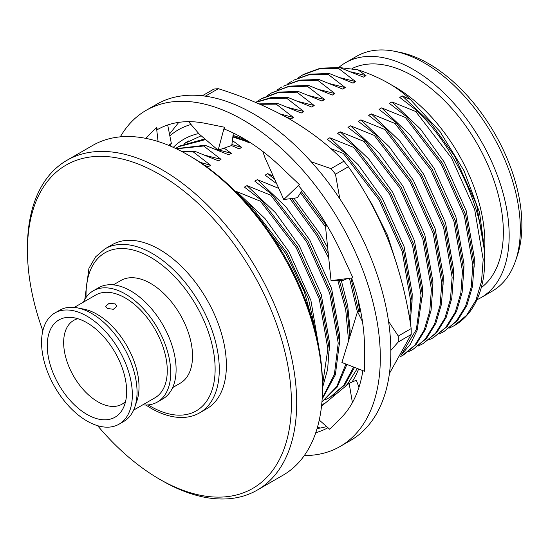 <?xml version="1.0" encoding="UTF-8"?>
<svg xmlns="http://www.w3.org/2000/svg" width="549" height="549" viewBox="0 0 549 549"><rect width="100%" height="100%" fill="white"/><g stroke="black" fill="none" stroke-linecap="round" stroke-linejoin="round"><path stroke-width="0.82" d="M250.763 142.905L232.851 136.982M173.278 147.352A150.165 86.701 60 0 1 198.765 133.537M233.044 135.466A150.165 86.701 60 0 1 247.469 140.819M390.84 350.392L398.272 341.979L411.174 334.526L389.756 372.881M339.824 198.827L335.473 174.191L348.375 166.738C364.653 189.762 378.227 214.94 389.104 242.274C399.562 269.957 406.919 298.725 411.174 328.59L398.272 336.036L388.541 321.343M205.216 96.15A183.949 106.204 60 0 1 205.429 96.137L218.33 88.691C244.971 97.132 269.01 107.419 290.455 119.558C311.695 132.11 329.517 145.986 343.921 161.2L331.02 168.646L311.221 161.79M178.789 122.358L169.483 134.066M218.33 88.691A183.949 106.204 -120 0 0 213.877 89.089L202.286 95.78M317.494 427.122L320.156 428.055M348.375 166.738A183.949 106.204 -120 0 0 343.921 161.2M331.02 168.646A183.949 106.204 60 0 1 335.473 174.191M411.174 334.526A183.949 106.204 -120 0 0 411.174 328.59M398.272 336.036A183.949 106.204 60 0 1 398.272 341.979M358.621 369.003A150.165 86.701 60 0 1 351.936 382.111M324.727 403.522A150.165 86.701 60 0 1 321.7 404.435M191.011 124.493A161.09 93.007 -120 0 0 169.847 135.877M304.311 455.56A194.044 112.03 -120 0 0 340.133 446.467A194.044 112.03 -120 0 0 369.875 290.977A194.044 112.03 -120 0 0 243.111 119.984A194.044 112.03 -120 0 0 146.089 110.376A194.044 112.03 -120 0 0 120.306 136.852M340.133 446.467L350.653 440.394A194.044 112.03 -120 0 0 380.395 284.904A194.044 112.03 -120 0 0 253.631 113.911A194.044 112.03 -120 0 0 156.609 104.303L146.089 110.376M326.971 225.433L325.399 225.467L331.04 280.621L352.945 277.849L341.986 254.112A171.727 99.143 -120 0 0 341.348 252.725A171.727 99.143 -120 0 0 298.587 185.727L299.397 184.608L281.664 167.726A171.727 99.143 -120 0 0 280.635 166.738A171.727 99.143 -120 0 0 243.111 138.211A171.727 99.143 -120 0 0 224.5 129.118L224.349 127.203L206.623 123.614A171.727 99.143 -120 0 0 205.587 123.408A171.727 99.143 -120 0 0 157.529 129.543L156.472 127.56L145.794 138.362M360.714 311.393L357.55 311.64L341.903 362.498L364.543 371.309L364.536 349.782A171.727 99.143 -120 0 0 364.543 348.526A171.727 99.143 -120 0 0 351.58 278.02M319.257 420.074L329.757 429.291L340.709 418.194A171.727 99.143 -120 0 0 341.348 417.556A171.727 99.143 -120 0 0 362.882 370.664M315.757 432.715A171.727 99.143 -120 0 0 327.959 427.712M317.089 428.529A171.727 99.143 -120 0 0 326.628 426.546M325.399 225.467L327.643 226.565M331.04 280.621L343.152 280.361L347.455 278.542M299.397 184.608L283.771 199.541L264.975 157.693L262.765 151.407M283.771 199.541L297.4 197.743L302.321 190.187M188.582 121.658L199.349 134.217L218.145 150.213L231.774 145.444L233.352 133.03M218.145 150.213L224.349 127.203M168.529 145.307L171.343 143.433L167.685 124.994M158.085 141.518L156.472 127.56M171.343 143.433L170.19 146M358.95 387.354L356.349 380.217L349.143 383.312L352.403 402.623M349.143 383.312L321.515 406.178M357.55 311.64L362.47 321.577M107.268 308.428L105.634 306.253L109.079 303.357L115.16 303.872L116.793 306.253L113.355 309.3L107.268 308.428M97.605 425.681A186.66 107.769 -120 0 0 159.436 479.14A186.66 107.769 -120 0 0 291.43 402.932A186.66 107.769 -120 0 0 159.443 174.321A186.66 107.769 -120 0 0 27.45 250.529A186.66 107.769 -120 0 0 42.829 330.8M162.072 480.656L159.436 479.14A186.66 107.769 -120 0 0 159.443 479.14L162.072 480.656A190.379 109.917 60 0 1 162.065 480.656A190.379 109.917 60 0 0 257.261 490.085A190.379 109.917 60 0 0 286.441 337.532A190.379 109.917 60 0 0 162.072 169.765A190.379 109.917 60 0 0 66.882 160.335A190.379 109.917 60 0 0 27.45 247.489L27.45 250.529M190.51 156.383L187.882 154.866L190.51 156.383A186.66 107.769 60 0 1 322.496 385L322.496 388.033A190.379 109.917 -120 0 0 187.882 154.866A190.379 109.917 -120 0 0 187.875 154.866A190.379 109.917 -120 0 0 92.685 145.437L66.882 160.335M257.261 490.085L283.064 475.187A190.379 109.917 -120 0 0 322.496 388.033M86.955 322.743A56.135 32.412 -120 0 0 70.759 317.384A56.135 32.412 -120 0 0 48.127 355.725A56.135 32.412 -120 0 0 86.955 414.42A56.135 32.412 -120 0 0 123.196 408.202A56.135 32.412 -120 0 0 86.955 322.743M77.862 318.715A48.36 27.917 -120 0 0 73.669 320.41A48.36 27.917 -120 0 0 66.257 359.163A48.36 27.917 -120 0 0 97.846 401.779A48.36 27.917 -120 0 0 122.022 404.174A48.36 27.917 -120 0 0 125.591 401.388M119.051 424.178L123.758 421.46A64.192 37.064 -120 0 0 134.766 407.18A64.192 37.064 -120 0 0 91.656 313.452A64.192 37.064 -120 0 0 77.43 307.872A64.192 37.064 -120 0 0 59.56 310.267L54.852 312.985A64.192 37.064 -120 0 0 45.018 364.426A64.192 37.064 -120 0 0 86.955 420.994A64.192 37.064 -120 0 0 119.051 424.178A64.192 37.064 -120 0 0 128.891 372.737A64.192 37.064 -120 0 0 86.955 316.162A64.192 37.064 -120 0 0 54.852 312.985M134.766 407.18L136.914 400.9A59.313 34.244 -120 0 0 97.091 314.303A59.313 34.244 -120 0 0 83.942 309.156L77.43 307.872M142.706 404.874A64.192 37.064 -120 0 0 157.433 402.019L162.806 398.917A64.192 37.064 -120 0 0 172.647 347.476A64.192 37.064 -120 0 0 130.703 290.901A64.192 37.064 -120 0 0 98.607 287.724L93.234 290.826A64.192 37.064 -120 0 0 83.4 302.149M157.433 402.019A64.192 37.064 -120 0 0 167.273 350.578A64.192 37.064 -120 0 0 125.337 294.003A64.192 37.064 -120 0 0 93.234 290.826M172.64 387.594L180.244 383.209A59.313 34.244 -120 0 0 189.336 335.679A59.313 34.244 -120 0 0 150.584 283.414A59.313 34.244 -120 0 0 120.931 280.477L113.334 284.862M148.141 404.908A91.278 52.704 -120 0 0 150.584 406.37A91.278 52.704 -120 0 0 215.133 369.106A91.278 52.704 -120 0 0 150.584 257.309A91.278 52.704 -120 0 0 86.09 297.421M105.003 248.834A94.682 54.667 -120 0 1 152.341 253.521A94.682 54.667 -120 0 1 214.192 336.956A94.682 54.667 -120 0 1 199.685 412.827L206.781 408.724A94.682 54.667 -120 0 0 221.295 332.859A94.682 54.667 -120 0 0 159.443 249.424A94.682 54.667 -120 0 0 112.099 244.73L105.003 248.834L95.601 256.85L88.931 268.337L84.834 299.37M481.253 287.655A127.375 73.539 -120 0 0 495.246 184.368A127.375 73.539 -120 0 0 413.287 76.174A127.375 73.539 -120 0 0 352.081 68.543M484.493 261.228L484.705 252.046L476.601 204.832L454.716 156.252L430.766 122.983L402.328 95.931L410.192 99.348L440.058 131.657L464.015 170.746L479.51 212.381L484.87 252.066L484.87 242.843A127.375 73.539 -120 0 0 394.806 86.845L388.562 83.242C379.414 78.006 369.244 73.552 358.044 69.86L365.998 75.638L350.907 71.816M476.944 299.727A135.603 78.294 -120 0 0 481.089 297.606L492.24 291.169A135.603 78.294 -120 0 0 515.49 261.015A135.603 78.294 -120 0 0 424.439 63.018A135.603 78.294 -120 0 0 394.381 51.242A135.603 78.294 -120 0 0 356.637 56.3L345.486 62.737A135.603 78.294 -120 0 0 338.911 67.349M481.089 297.606A135.603 78.294 -120 0 0 501.875 188.945A135.603 78.294 -120 0 0 413.287 69.455A135.603 78.294 -120 0 0 345.486 62.737M515.49 261.015L517.172 256.108A131.787 76.085 -120 0 0 428.68 63.684A131.787 76.085 -120 0 0 399.473 52.244L394.381 51.242M410.192 99.348C404.174 93.502 396.961 88.135 388.562 83.242M484.87 252.066L484.486 261.722M133.592 410.137L154.99 397.785A59.313 34.244 -120 0 0 164.082 350.262A59.313 34.244 -120 0 0 125.337 297.997A59.313 34.244 -120 0 0 95.677 295.06L74.287 307.406M337.971 67.362L358.044 69.86M474.137 267.212L474.35 258.023L466.245 210.809L444.361 162.23L420.41 128.967L391.972 101.908L415.723 111.509L417.02 110.761L399.741 97.42L402.328 95.931M415.723 111.509L451.566 158.071L474.659 209.45L483.189 259.389L481.548 281.184L475.956 300.228L466.609 315.304L454.147 325.687L449.473 328.048M454.346 325.571A146.446 84.553 -120 0 0 454.538 325.461A146.446 84.553 -120 0 0 481.94 284.979C493.963 237.292 465.044 157.625 417.02 110.761M463.781 273.189L463.994 264L455.89 216.786L434.005 168.207L410.055 134.944L381.617 107.885L405.368 117.486L406.665 116.745L389.385 103.404L391.972 101.908M405.368 117.486L441.211 164.055L464.303 215.434L472.833 265.366L471.193 287.161L465.6 306.198L456.253 321.282L443.798 331.665L439.118 334.025M443.798 331.658L457.55 320.534L466.89 305.45L472.49 286.413L474.123 264.618L465.6 214.686L442.501 163.307L406.665 116.745M453.426 279.167L453.639 269.978L445.534 222.764L423.65 174.191L399.699 140.921L371.261 113.863L395.012 123.47L396.309 122.722L379.03 109.381L381.617 107.885M395.012 123.47L430.855 170.032L453.948 221.412L462.478 271.35L460.837 293.139L455.245 312.175L445.898 327.259L433.442 337.642L428.762 340.003M433.449 337.635L447.195 326.511L456.535 311.434L462.134 292.391L463.768 270.602L455.245 220.664L432.145 169.284L396.309 122.722M443.07 285.144L443.283 275.955L435.179 228.748L413.294 180.168L389.344 146.899L360.906 119.847L384.657 129.447L385.954 128.699L368.674 115.359L371.261 113.863M384.657 129.447L420.5 176.009L443.592 227.389L452.122 277.327L450.482 299.123L444.889 318.159L435.542 333.236L423.087 343.619L418.407 345.98M423.094 343.619L436.839 332.488L446.179 317.411L451.779 298.375L453.419 276.579L444.889 226.641L421.79 175.261L385.954 128.699M432.715 291.121L432.928 281.939L424.823 234.725L402.939 186.145L378.988 152.876L350.55 125.824L374.301 135.425L375.598 134.677L358.319 121.336L360.906 119.847M374.301 135.425L410.144 181.987L433.236 233.366L441.767 283.305L440.126 305.1L434.534 324.136L425.187 339.22L412.738 349.596L408.051 351.957M412.738 349.596L426.484 338.472L435.824 323.388L441.423 304.352L443.064 282.557L434.534 232.618L411.434 181.239L375.598 134.677M422.359 297.105L422.572 287.916L414.468 240.702L392.583 192.123L368.633 158.86L340.195 131.801L363.953 141.402L365.243 140.654L347.963 127.32L350.55 125.824M363.953 141.402L399.789 187.964L422.881 239.343L431.411 289.282L429.771 311.077L424.178 330.114L414.831 345.197L402.383 355.574L400.118 356.802M403.673 354.826L416.128 344.449L425.468 329.366L431.068 310.329L432.708 288.534L424.178 238.602L401.079 187.223L365.243 140.654M412.004 303.082L412.217 293.893L404.112 246.679L382.228 198.1L358.277 164.837L329.839 137.778L353.597 147.379L354.887 146.638L337.608 133.297L340.195 131.801M353.597 147.379L389.433 193.948L412.525 245.328L421.056 295.259L416.368 329.4L401.573 354.27M401.01 355.258L410.35 344.285L417.178 330.079L422.353 294.511L413.822 244.579L390.723 193.2L354.887 146.638M330.69 148.546L343.242 153.363L344.532 152.615L327.252 139.274L329.839 137.778M343.242 153.363L379.078 199.925L402.17 251.305L410.7 301.243L409.657 319.195M410.261 322.819L411.997 300.495L403.467 250.557L380.368 199.177L344.532 152.615M300.529 192.939L325.55 226.922M349.466 278.288L357.426 312.052M353.625 367.061L343.839 385.233L329.887 397.428L325.207 399.789M329.894 397.421L344.813 384.89L354.524 367.411M358.751 311.551L350.941 278.103M326.394 225.44L301.36 191.67M289.996 198.717L316.945 235.796L328.741 258.119M337.827 280.477L345.726 309.849L348.567 340.854M345.884 364.049L336.736 386.613L321.934 401.923M321.927 402.005L337.285 387.004L346.906 364.447M349.864 336.626L347.085 309.444L339.371 280.443M328.288 253.7L318.235 235.047L291.745 198.491M329.16 350.907L329.373 341.725L321.268 294.511L299.39 245.931L275.433 212.669L246.995 185.61L270.753 195.211L272.043 194.463L254.763 181.122L257.351 179.633L278.755 188.369M270.753 195.211L306.589 241.773L329.681 293.152L338.211 343.091L334.41 374.343L322.188 398.348M322.139 399.15L335.364 374.754L339.508 342.343L330.978 292.404L307.879 241.025L272.043 194.463M319.024 348.251L310.912 300.488L289.035 251.909L265.078 218.646L236.64 191.587L260.398 201.188L261.688 200.44L244.408 187.106L246.995 185.61M260.398 201.188L296.234 247.757L319.326 299.13L327.856 349.068L322.496 385.172M322.496 387.793L327.65 369.305L329.153 348.32L320.623 298.388L297.524 247.009L261.688 200.44M250.056 207.158L251.332 206.424L244.168 200.529M250.234 207.364L285.878 253.734L304.372 291.855L315.208 330.855M318.338 344.642L308.483 298.903L287.168 252.986L251.332 206.424M365.998 75.638L363.411 77.135L339.659 67.527L338.362 68.275L355.642 81.616L340.552 77.793M339.659 67.527L320.376 68.172L303.817 74.273M298.128 77.869L302.52 75.021L319.079 68.92L338.362 68.275M355.642 81.616L353.055 83.112L329.304 73.504L328.007 74.252L345.287 87.593L330.196 83.777M329.304 73.504L310.02 74.149L293.461 80.25L308.723 74.897L328.007 74.252M287.772 83.846L292.164 80.998M345.287 87.593L342.7 89.089L318.948 79.488L317.651 80.236L334.931 93.57L319.841 89.755M318.948 79.488L299.665 80.127L283.106 86.227L298.368 80.875L317.651 80.236M277.417 89.823L281.809 86.975M334.931 93.57L332.344 95.066L308.593 85.466L307.296 86.214L324.576 99.554L309.485 95.732M308.593 85.466L289.309 86.104L271.46 92.953L288.012 86.852L307.296 86.214M267.061 95.8L271.453 92.959M324.576 99.554L321.988 101.043L298.237 91.443L296.94 92.191L314.22 105.532L299.13 101.709M298.237 91.443L278.954 92.081L262.395 98.189M256.706 101.778L261.104 98.93L277.657 92.829L296.94 92.191M314.22 105.532L311.633 107.028L287.882 97.42L286.585 98.168L303.865 111.509L288.774 107.686M287.882 97.42L270.63 97.708L255.457 102.361M255.628 102.43L270.19 98.333L286.585 98.168M303.865 111.509L301.277 113.005L277.526 103.397L276.229 104.145L293.509 117.486L280.306 113.986M277.526 103.397L259.053 103.891M259.972 104.289L276.229 104.145M184.224 143.632L188.362 140.928M204.852 138.904L179.55 146.02M175.584 148.422L178.253 146.761L205.669 139.597M224.129 148.12L231.376 153.356L228.789 154.852L205.038 145.252L203.741 146L221.021 159.34L205.93 155.518M205.038 145.252L176.112 148.669M176.421 148.813L203.741 146M221.021 159.34L218.433 160.83L194.682 151.229L193.385 151.977L210.665 165.318L200.124 162.339M194.682 151.229L180.964 151.078M182.055 151.648L193.385 151.977M231.376 153.356L218.825 149.98M217.603 149.753L216.285 149.541M232.399 140.544L241.732 147.379L231.884 144.559M339.515 344.93L339.728 335.741L331.623 288.534L309.746 239.954L285.789 206.685L257.351 179.633M274.678 179.303L267.706 173.649L273.23 176.078M350.008 336.16L350.084 329.764L347.743 305.999L341.293 280.402M327.678 247.709L320.101 233.977L293.941 198.203M359.705 311.475L357.934 299.088M397.826 267.706L387.505 235.343L371.872 204.084L367.384 196.83M293.509 117.486L290.922 118.982L284.114 116.011M250.035 142.589L249.5 142.898L240.881 139.165M241.732 147.379L239.144 148.875L231.486 145.547M210.665 165.318L208.078 166.814L204.125 165.064M276.669 183.73L265.119 175.145L267.706 173.649M235.981 191.972L236.64 191.587M184.107 143.68L201.181 135.781M232.927 136.358L249.472 142.074M357.324 368.503L347.627 383.936L345.04 386.709M332.927 395.623L337.772 392.72M199.685 412.827C195.087 415.469 189.968 416.993 184.34 417.391C173.882 418.043 162.785 415.003 151.037 408.264L145.828 405.025M454.538 325.461L454.153 325.681M403.666 354.832L402.383 355.574M303.823 74.273L302.526 75.014M262.401 98.182L261.104 98.93M179.557 146.013L178.26 146.761"/></g></svg>
